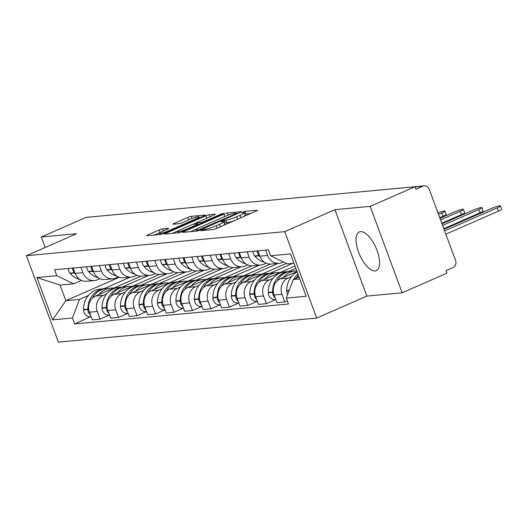 <?xml version="1.0" encoding="UTF-8"?>
<svg xmlns="http://www.w3.org/2000/svg" width="528" height="528" viewBox="0 0 528 528"><rect width="100%" height="100%" fill="white"/><g stroke="black" fill="none" stroke-linecap="round" stroke-linejoin="round"><path stroke-width="0.79" d="M201.439 230.109L200.706 230.71L213.055 229.561A2.66 0.33 -20.3 0 0 216.427 228.485L256.179 211.068A2.66 0.33 -20.3 0 0 257.506 210.256A2.66 0.33 -20.3 0 0 257.222 210.21L244.88 211.358L241.586 212.685L243.382 212.566A8.507 1.069 -20.3 0 1 244.292 212.711A8.507 1.069 -20.3 0 1 240.035 215.318L236.722 216.77A8.507 1.069 -20.3 0 1 225.938 220.209L221.978 221.113L221.047 221.681L222.842 221.569A8.507 1.069 -20.3 0 1 223.753 221.714A8.507 1.069 -20.3 0 1 219.496 224.314L216.183 225.766A8.507 1.069 -20.3 0 1 205.399 229.211L201.439 230.109M375.085 270.95A21.12 8.89 -113.7 0 0 376.292 270.646A21.12 8.89 -113.7 0 0 376.523 249.077A21.12 8.89 -113.7 0 0 360.545 231.647A21.12 8.89 -113.7 0 0 359.344 231.95A21.12 8.89 -113.7 0 0 359.106 253.519A21.12 8.89 -113.7 0 0 375.085 270.95M162.558 228.895A2.66 0.33 -20.3 0 0 159.192 229.97L148.038 234.854A2.66 0.33 -20.3 0 0 146.705 235.673A2.66 0.33 -20.3 0 0 146.989 235.712L160.703 234.439A2.66 0.33 -20.3 0 0 164.076 233.363L203.828 215.945A2.66 0.33 -20.3 0 0 205.154 215.134A2.66 0.33 -20.3 0 0 204.871 215.087L191.156 216.361A2.66 0.33 -20.3 0 0 187.79 217.437L174.319 223.344A2.66 0.33 -20.3 0 0 172.986 224.156A2.66 0.33 -20.3 0 0 173.27 224.202L179.137 223.654A2.66 0.33 -20.3 0 0 182.51 222.578L189.189 219.655A7.108 0.891 -20.3 0 1 198.97 216.896A7.108 0.891 -20.3 0 1 195.406 219.074L169.237 230.538A7.108 0.891 -20.3 0 1 159.463 233.297A7.108 0.891 -20.3 0 1 163.02 231.119L167.383 229.205A2.66 0.33 -20.3 0 0 168.716 228.393A2.66 0.33 -20.3 0 0 168.432 228.347L162.558 228.895L163.33 230.98M334.904 209.662L366.874 296.083L402.151 292.802L370.181 206.375L334.904 209.662L284.731 231.647L26.4 255.704L76.573 233.726L41.29 237.013L86.064 217.391L414.955 186.76L415.886 189.281L422.862 186.226L415.028 186.958M370.181 206.375L414.955 186.76M184.18 231.488A2.66 0.33 -20.3 0 0 182.846 232.307A2.66 0.33 -20.3 0 0 183.13 232.346L196.845 231.073A2.66 0.33 -20.3 0 0 200.218 229.997L239.969 212.579A2.66 0.33 -20.3 0 0 241.296 211.768A2.66 0.33 -20.3 0 0 241.012 211.721L227.297 212.995A2.66 0.33 -20.3 0 0 223.931 214.071L184.18 231.488L184.45 232.228M178.774 232.756L165.059 234.029A2.66 0.33 -20.3 0 1 164.776 233.99A2.66 0.33 -20.3 0 1 166.109 233.171L205.861 215.754A2.66 0.33 -20.3 0 1 209.227 214.678L215.101 214.137A2.66 0.33 -20.3 0 1 215.384 214.183A2.66 0.33 -20.3 0 1 214.051 214.995L197.927 222.057A2.66 0.33 -20.3 0 0 196.601 222.869A2.66 0.33 -20.3 0 0 196.885 222.915L200.779 222.552A2.66 0.33 -20.3 0 0 204.145 221.476L220.928 214.124L223.489 213.404L222.559 213.972L182.147 231.68A2.66 0.33 -20.3 0 1 178.774 232.756M402.151 292.802L446.926 273.181L445.988 270.666L452.965 267.61A5.419 4.864 84.7 0 0 455.605 260.594L429.224 189.295A5.419 4.864 84.7 0 0 424.222 185.876A5.419 4.864 84.7 0 0 422.862 186.226M366.874 296.083L316.701 318.067L58.37 342.124L26.4 255.704M41.29 237.013L45.164 247.487M94.862 216.572A5.419 4.864 -95.3 0 1 95.33 216.506L148.962 211.51A5.419 4.864 84.7 0 0 148.493 211.576M283.496 261.967L282.236 262.522A12.454 11.194 -95.3 0 1 279.107 263.333A12.454 11.194 -95.3 0 1 267.604 255.466L265.617 250.107M297.026 271.498L280.203 278.87A12.454 11.194 84.7 0 0 274.138 294.994L281.952 294.268A12.454 11.194 -95.3 0 1 288.017 278.144L291.496 276.619M281.952 294.268L284.797 301.95L287.305 300.854M257.803 250.833L259.789 256.192A12.454 11.194 84.7 0 0 271.293 264.059L279.107 263.333M274.138 294.994L276.982 302.683L284.797 301.95M266.145 263.201L263.769 264.244A12.454 11.194 -95.3 0 1 260.634 265.056A12.454 11.194 -95.3 0 1 249.13 257.189L247.15 251.83M275.814 299.515L266.33 303.673L263.485 295.99A12.454 11.194 -95.3 0 1 269.544 279.86L273.022 278.342M288.506 271.557L295.852 268.336M239.336 252.556L241.316 257.915A12.454 11.194 84.7 0 0 252.82 265.782L260.634 265.056M294.994 266.02L261.73 280.592A12.454 11.194 84.7 0 0 255.671 296.716L258.515 304.399L266.33 303.673M247.678 264.917L245.296 265.96A12.454 11.194 -95.3 0 1 242.167 266.772A12.454 11.194 -95.3 0 1 230.663 258.905L228.677 253.546M257.341 301.237L247.856 305.395L245.018 297.706A12.454 11.194 -95.3 0 1 251.077 281.582L254.555 280.058M270.032 273.28L292.519 263.426M220.869 254.278L222.849 259.631A12.454 11.194 84.7 0 0 234.353 267.505L242.167 266.772M286.447 263.393L243.263 282.308A12.454 11.194 84.7 0 0 237.204 298.432L240.042 306.121L247.856 305.395M229.211 266.64L226.829 267.683A12.454 11.194 -95.3 0 1 223.7 268.495A12.454 11.194 -95.3 0 1 212.19 260.627L210.21 255.268M238.874 302.953L229.39 307.111L226.545 299.429A12.454 11.194 -95.3 0 1 232.61 283.305L236.089 281.78M251.566 274.996L277.939 263.439M202.396 255.994L204.382 261.353A12.454 11.194 84.7 0 0 215.886 269.221L223.7 268.495M270.277 264.106L224.796 284.031A12.454 11.194 84.7 0 0 218.731 300.155L221.575 307.837L229.39 307.111M210.738 268.356L208.362 269.399A12.454 11.194 -95.3 0 1 205.227 270.211A12.454 11.194 -95.3 0 1 193.723 262.343L191.743 256.984M220.407 304.676L210.923 308.834L208.078 301.145A12.454 11.194 -95.3 0 1 214.137 285.021L217.615 283.496M233.099 276.718L259.472 265.162M183.929 257.717L185.909 263.076A12.454 11.194 84.7 0 0 197.413 270.943L205.227 270.211M251.803 265.822L206.323 285.754A12.454 11.194 84.7 0 0 200.264 301.877L203.108 309.56L210.923 308.834M192.271 270.079L189.889 271.121A12.454 11.194 -95.3 0 1 186.76 271.933A12.454 11.194 -95.3 0 1 175.256 264.066L173.27 258.707M201.934 306.398L192.449 310.55L189.605 302.867A12.454 11.194 -95.3 0 1 195.67 286.744L199.148 285.219M214.625 278.434L240.999 266.884M165.455 259.433L167.442 264.792A12.454 11.194 84.7 0 0 178.946 272.659L186.76 271.933M233.336 267.544L187.856 287.47A12.454 11.194 84.7 0 0 181.797 303.593L184.635 311.282L192.449 310.55M173.804 271.801L171.422 272.844A12.454 11.194 -95.3 0 1 168.287 273.656A12.454 11.194 -95.3 0 1 156.783 265.789L154.803 260.429M183.467 308.114L173.983 312.272L171.138 304.59A12.454 11.194 -95.3 0 1 177.203 288.466L180.682 286.942M196.159 280.157L222.532 268.6M146.989 261.155L148.969 266.515A12.454 11.194 84.7 0 0 160.479 274.382L168.287 273.656M214.87 269.267L169.389 289.192A12.454 11.194 84.7 0 0 163.324 305.316L166.168 312.998L173.983 312.272M155.331 273.517L152.955 274.56A12.454 11.194 -95.3 0 1 149.82 275.372A12.454 11.194 -95.3 0 1 138.316 267.505L136.336 262.145M165 309.837L155.509 313.995L152.671 306.306A12.454 11.194 -95.3 0 1 158.73 290.182L162.208 288.658M177.692 281.879L204.065 270.323M128.522 262.878L130.502 268.237A12.454 11.194 84.7 0 0 142.006 276.104L149.82 275.372M196.396 270.983L150.916 290.908A12.454 11.194 84.7 0 0 144.857 307.039L147.701 314.721L155.509 313.995M136.864 275.24L134.482 276.283A12.454 11.194 -95.3 0 1 131.353 277.094A12.454 11.194 -95.3 0 1 119.849 269.227L117.863 263.868M146.527 311.56L137.042 315.711L134.198 308.029A12.454 11.194 -95.3 0 1 140.263 291.905L143.741 290.38M159.218 283.595L185.592 272.045M110.048 264.594L112.035 269.953A12.454 11.194 84.7 0 0 123.539 277.82L131.353 277.094M177.929 272.705L132.449 292.631A12.454 11.194 84.7 0 0 126.383 308.755L129.228 316.444L137.042 315.711M118.397 276.962L116.015 278.005A12.454 11.194 -95.3 0 1 112.88 278.817A12.454 11.194 -95.3 0 1 101.376 270.95L99.396 265.591M128.06 313.276L118.576 317.434L115.731 309.751A12.454 11.194 -95.3 0 1 121.796 293.621L125.268 292.103M140.752 285.318L167.125 273.761M91.582 266.317L93.562 271.676A12.454 11.194 84.7 0 0 105.065 279.543L112.88 278.817M159.463 274.428L113.982 294.353A12.454 11.194 84.7 0 0 107.917 310.477L110.761 318.16L118.576 317.434M99.924 278.678L97.548 279.721A12.454 11.194 -95.3 0 1 94.413 280.533A12.454 11.194 -95.3 0 1 82.909 272.666L80.929 267.307M109.593 314.998L100.102 319.156L97.264 311.467A12.454 11.194 -95.3 0 1 103.323 295.343L106.801 293.819M122.278 287.041L148.652 275.484M73.115 268.039L75.095 273.392A12.454 11.194 84.7 0 0 86.599 281.266L94.413 280.533M140.989 276.144L95.509 296.069A12.454 11.194 84.7 0 0 89.45 312.193L92.288 319.882L100.102 319.156M293.99 263.287L287.489 263.894L270.626 255.763L268.442 249.843L54.622 269.755L56.813 275.682L73.676 283.807L60.06 285.074L65.842 300.696L79.457 299.429L88.334 295.541M299.053 276.982L293.271 279.517L299.765 278.909M270.626 255.763L290.519 253.915L306.174 296.241L286.288 298.096L293.271 279.517M79.457 299.429L72.468 318.008L74.659 323.928L288.479 304.016L286.288 298.096M72.468 318.008L52.582 319.862L36.92 277.53L56.813 275.682M284.731 231.647L316.701 318.067M119.249 277.299L65.842 300.696L52.582 319.862M81.457 280.401L73.676 283.807M103.811 288.757L130.185 277.2M105.461 288.631A20.579 18.487 84.7 0 0 104.511 288.691L100.188 289.093A20.579 18.487 84.7 0 0 95.014 290.44A20.579 18.487 84.7 0 0 83.596 309.547L83.596 309.936A6.838 6.145 84.7 0 0 90.38 316.754L74.659 323.928M60.06 285.074L36.92 277.53M222.889 225.654A8.507 1.069 -20.3 0 0 224.684 224.228L223.753 221.714M234.604 220.519A8.507 1.069 -20.3 0 1 226.868 222.73L224.275 223.12M243.428 216.658A8.507 1.069 -20.3 0 0 245.223 215.233L244.292 212.711M250.833 213.411L244.814 214.124M197.861 228.426L190.456 231.667M198.66 229.838L235.91 213.794L236.841 213.226L234.96 213.352A8.507 1.069 -20.3 0 0 224.169 216.797L200.323 227.245A8.507 1.069 -20.3 0 0 196.066 229.852A8.507 1.069 -20.3 0 0 196.97 229.997L198.66 229.838L198.911 230.512M172.385 233.35L178.985 230.459M192.185 224.677L196.759 222.671M181.203 229.39A7.108 0.891 -20.3 0 0 177.646 231.561A7.108 0.891 -20.3 0 0 187.42 228.809L196.64 224.77A2.66 0.33 -20.3 0 0 197.967 223.951A2.66 0.33 -20.3 0 0 197.683 223.912L193.789 224.268A2.66 0.33 -20.3 0 0 190.423 225.344L181.203 229.39M160.703 232.247A2.66 0.33 -20.3 0 0 160.123 232.492L154.315 235.033M500.386 205.92L501.6 209.2A6.23 0.779 159.7 0 1 498.485 211.108L497.27 207.827A6.23 0.779 -20.3 0 0 500.386 205.92A6.23 0.779 -20.3 0 0 491.825 208.336L444.015 229.284M297.205 271.979A20.579 18.487 84.7 0 0 286.75 290.624L286.757 291.014A6.838 6.145 84.7 0 0 287.654 294.459M296.122 278.269A20.579 18.487 -95.3 0 1 298.406 275.24M498.485 211.108L445.83 234.175M297.95 274.012A20.579 18.487 84.7 0 0 293.72 279.319M497.27 207.827L444.616 230.901M290.149 271.432A20.579 18.487 84.7 0 0 289.199 271.491L284.882 271.894A20.579 18.487 84.7 0 0 279.708 273.233A20.579 18.487 84.7 0 0 268.283 292.34L268.29 292.73A6.838 6.145 84.7 0 0 275.075 299.554L275.801 299.488M289.199 271.491A20.579 18.487 84.7 0 0 284.024 272.831A20.579 18.487 84.7 0 0 272.606 291.938L272.613 292.327A6.838 6.145 84.7 0 0 275.187 297.825M277.094 280.949A20.579 18.487 -95.3 0 1 285.919 272.659A20.579 18.487 -95.3 0 1 291.093 271.313L295.416 270.91A20.579 18.487 84.7 0 0 290.242 272.257A20.579 18.487 84.7 0 0 283.51 277.424M296.782 270.844A20.579 18.487 84.7 0 0 295.416 270.91M481.919 207.643L483.133 210.916A6.23 0.779 159.7 0 1 480.011 212.824L478.804 209.55A6.23 0.779 -20.3 0 0 481.919 207.643A6.23 0.779 -20.3 0 0 473.352 210.058L441.989 223.799M257.281 250.886A6.838 6.145 84.7 0 0 259.004 255.539L259.248 255.829A20.579 18.487 84.7 0 0 259.948 256.608M252.958 251.288A6.838 6.145 84.7 0 0 254.681 255.941L254.925 256.232A20.579 18.487 84.7 0 0 264.521 262.304M480.011 212.824L443.797 228.69M478.804 209.55L442.589 225.416M271.682 273.148A20.579 18.487 84.7 0 0 270.732 273.214L266.409 273.616A20.579 18.487 84.7 0 0 261.235 274.956A20.579 18.487 84.7 0 0 249.817 294.063L249.823 294.452A6.838 6.145 84.7 0 0 256.601 301.27L257.334 301.204M270.732 273.214A20.579 18.487 84.7 0 0 265.558 274.553A20.579 18.487 84.7 0 0 254.133 293.66L254.14 294.05A6.838 6.145 84.7 0 0 256.714 299.541M258.628 282.671A20.579 18.487 -95.3 0 1 267.452 274.375A20.579 18.487 -95.3 0 1 272.626 273.035L276.949 272.633A20.579 18.487 84.7 0 0 271.775 273.973A20.579 18.487 84.7 0 0 265.043 279.14M279.919 272.62A20.579 18.487 84.7 0 0 276.949 272.633M463.452 209.365L464.66 212.639A6.23 0.779 159.7 0 1 461.545 214.546L460.33 211.273A6.23 0.779 -20.3 0 0 463.452 209.365A6.23 0.779 -20.3 0 0 454.885 211.781L439.963 218.315M238.808 252.602A6.838 6.145 84.7 0 0 240.537 257.261L240.775 257.545A20.579 18.487 84.7 0 0 241.481 258.324M234.491 253.004A6.838 6.145 84.7 0 0 236.214 257.664L236.458 257.948A20.579 18.487 84.7 0 0 246.048 264.02M461.545 214.546L441.771 223.212M460.33 211.273L440.557 219.932M253.216 274.87A20.579 18.487 84.7 0 0 252.265 274.93L247.942 275.332A20.579 18.487 84.7 0 0 242.768 276.679A20.579 18.487 84.7 0 0 231.343 295.786L231.35 296.175A6.838 6.145 84.7 0 0 238.135 302.993L238.861 302.927M252.265 274.93A20.579 18.487 84.7 0 0 247.091 276.276A20.579 18.487 84.7 0 0 235.666 295.383L235.673 295.772A6.838 6.145 84.7 0 0 238.247 301.264M240.161 284.387A20.579 18.487 -95.3 0 1 248.985 276.098A20.579 18.487 -95.3 0 1 254.159 274.758L258.482 274.355A20.579 18.487 84.7 0 0 253.301 275.695A20.579 18.487 84.7 0 0 246.569 280.863M261.446 274.342A20.579 18.487 84.7 0 0 258.482 274.355M444.979 211.081L446.193 214.361A6.23 0.779 159.7 0 1 443.071 216.269L441.863 212.989A6.23 0.779 -20.3 0 0 444.979 211.081A6.23 0.779 -20.3 0 0 437.943 212.863M220.341 254.324A6.838 6.145 84.7 0 0 222.064 258.984L222.308 259.268A20.579 18.487 84.7 0 0 223.007 260.047M216.018 254.727A6.838 6.145 84.7 0 0 217.747 259.387L217.985 259.67A20.579 18.487 84.7 0 0 227.581 265.742M443.071 216.269L439.745 217.727M441.863 212.989L438.53 214.447M234.742 276.593A20.579 18.487 84.7 0 0 233.792 276.652L229.475 277.055A20.579 18.487 84.7 0 0 224.301 278.395A20.579 18.487 84.7 0 0 212.876 297.502L212.883 297.891A6.838 6.145 84.7 0 0 219.668 304.715L220.394 304.643M233.792 276.652A20.579 18.487 84.7 0 0 228.617 277.992A20.579 18.487 84.7 0 0 217.199 297.099L217.206 297.488A6.838 6.145 84.7 0 0 219.78 302.98M221.687 286.11A20.579 18.487 -95.3 0 1 230.512 277.82A20.579 18.487 -95.3 0 1 235.686 276.474L240.009 276.071A20.579 18.487 84.7 0 0 234.835 277.418A20.579 18.487 84.7 0 0 228.103 282.579M242.979 276.065A20.579 18.487 84.7 0 0 240.009 276.071M201.874 256.047A6.838 6.145 84.7 0 0 203.597 260.7L203.841 260.99A20.579 18.487 84.7 0 0 204.541 261.769M197.551 256.45A6.838 6.145 84.7 0 0 199.274 261.103L199.518 261.386A20.579 18.487 84.7 0 0 209.114 267.458M216.275 278.309A20.579 18.487 84.7 0 0 215.325 278.375L211.002 278.777A20.579 18.487 84.7 0 0 205.828 280.117A20.579 18.487 84.7 0 0 194.41 299.224L194.416 299.614A6.838 6.145 84.7 0 0 201.194 306.431L201.927 306.365M215.325 278.375A20.579 18.487 84.7 0 0 210.151 279.715A20.579 18.487 84.7 0 0 198.726 298.822L198.733 299.211A6.838 6.145 84.7 0 0 201.307 304.702M203.221 287.826A20.579 18.487 -95.3 0 1 212.045 279.536A20.579 18.487 -95.3 0 1 217.219 278.197L221.542 277.794A20.579 18.487 84.7 0 0 216.368 279.134A20.579 18.487 84.7 0 0 209.629 284.302M224.512 277.781A20.579 18.487 84.7 0 0 221.542 277.794M183.401 257.763A6.838 6.145 84.7 0 0 185.13 262.423L185.368 262.706A20.579 18.487 84.7 0 0 186.074 263.485M179.084 258.166A6.838 6.145 84.7 0 0 180.807 262.825L181.051 263.109A20.579 18.487 84.7 0 0 190.641 269.181M197.809 280.031A20.579 18.487 84.7 0 0 196.858 280.091L192.535 280.493A20.579 18.487 84.7 0 0 187.361 281.84A20.579 18.487 84.7 0 0 175.936 300.947L175.943 301.33A6.838 6.145 84.7 0 0 182.728 308.154L183.454 308.088M196.858 280.091A20.579 18.487 84.7 0 0 191.684 281.437A20.579 18.487 84.7 0 0 180.259 300.544L180.266 300.927A6.838 6.145 84.7 0 0 182.84 306.425M184.754 289.549A20.579 18.487 -95.3 0 1 193.578 281.259A20.579 18.487 -95.3 0 1 198.752 279.919L203.069 279.517A20.579 18.487 84.7 0 0 197.894 280.856A20.579 18.487 84.7 0 0 191.162 286.024M206.039 279.503A20.579 18.487 84.7 0 0 203.069 279.517M164.934 259.486A6.838 6.145 84.7 0 0 166.657 264.145L166.901 264.429A20.579 18.487 84.7 0 0 167.6 265.208M160.611 259.888A6.838 6.145 84.7 0 0 162.334 264.548L162.578 264.832A20.579 18.487 84.7 0 0 172.174 270.904M179.335 281.754A20.579 18.487 84.7 0 0 178.385 281.813L174.068 282.216A20.579 18.487 84.7 0 0 168.894 283.556A20.579 18.487 84.7 0 0 157.469 302.663L157.476 303.052A6.838 6.145 84.7 0 0 164.261 309.877L164.987 309.804M178.385 281.813A20.579 18.487 84.7 0 0 173.21 283.153A20.579 18.487 84.7 0 0 161.792 302.26L161.799 302.65A6.838 6.145 84.7 0 0 164.373 308.141M166.28 291.271A20.579 18.487 -95.3 0 1 175.105 282.975A20.579 18.487 -95.3 0 1 180.279 281.635L184.602 281.233A20.579 18.487 84.7 0 0 179.428 282.572A20.579 18.487 84.7 0 0 172.696 287.74M187.572 281.226A20.579 18.487 84.7 0 0 184.602 281.233M146.467 261.202A6.838 6.145 84.7 0 0 148.19 265.861L148.434 266.145A20.579 18.487 84.7 0 0 149.134 266.93M142.144 261.604A6.838 6.145 84.7 0 0 143.867 266.264L144.111 266.548A20.579 18.487 84.7 0 0 153.701 272.62M160.868 283.47A20.579 18.487 84.7 0 0 159.918 283.536L155.595 283.932A20.579 18.487 84.7 0 0 150.421 285.278A20.579 18.487 84.7 0 0 139.003 304.385L139.009 304.775A6.838 6.145 84.7 0 0 145.787 311.593L146.513 311.527M159.918 283.536A20.579 18.487 84.7 0 0 154.744 284.876A20.579 18.487 84.7 0 0 143.319 303.983L143.326 304.372A6.838 6.145 84.7 0 0 145.9 309.863M147.814 292.987A20.579 18.487 -95.3 0 1 156.638 284.698A20.579 18.487 -95.3 0 1 161.812 283.358L166.135 282.955A20.579 18.487 84.7 0 0 160.961 284.295A20.579 18.487 84.7 0 0 154.222 289.463M169.105 282.942A20.579 18.487 84.7 0 0 166.135 282.955M127.994 262.924A6.838 6.145 84.7 0 0 129.716 267.584L129.961 267.868A20.579 18.487 84.7 0 0 130.66 268.646M123.677 263.327A6.838 6.145 84.7 0 0 125.4 267.986L125.644 268.27A20.579 18.487 84.7 0 0 135.234 274.342M142.402 285.193A20.579 18.487 84.7 0 0 141.451 285.252L137.128 285.655A20.579 18.487 84.7 0 0 131.954 286.994A20.579 18.487 84.7 0 0 120.529 306.101L120.536 306.491A6.838 6.145 84.7 0 0 127.321 313.315L128.047 313.249M141.451 285.252A20.579 18.487 84.7 0 0 136.277 286.592A20.579 18.487 84.7 0 0 124.852 305.699L124.859 306.088A6.838 6.145 84.7 0 0 127.433 311.586M129.347 294.71A20.579 18.487 -95.3 0 1 138.171 286.42A20.579 18.487 -95.3 0 1 143.345 285.074L147.662 284.671A20.579 18.487 84.7 0 0 142.487 286.018A20.579 18.487 84.7 0 0 135.755 291.185M150.632 284.665A20.579 18.487 84.7 0 0 147.662 284.671M109.527 264.647A6.838 6.145 84.7 0 0 111.25 269.3L111.494 269.59A20.579 18.487 84.7 0 0 112.193 270.369M105.204 265.049A6.838 6.145 84.7 0 0 106.927 269.702L107.171 269.993A20.579 18.487 84.7 0 0 116.767 276.065M123.928 286.915A20.579 18.487 84.7 0 0 122.978 286.975L118.661 287.377A20.579 18.487 84.7 0 0 113.48 288.717A20.579 18.487 84.7 0 0 102.062 307.824L102.069 308.213A6.838 6.145 84.7 0 0 108.847 315.031L109.58 314.965M122.978 286.975A20.579 18.487 84.7 0 0 117.803 288.314A20.579 18.487 84.7 0 0 106.385 307.421L106.392 307.811A6.838 6.145 84.7 0 0 108.966 313.302M110.873 296.432A20.579 18.487 -95.3 0 1 119.698 288.136A20.579 18.487 -95.3 0 1 124.872 286.796L129.195 286.394A20.579 18.487 84.7 0 0 124.021 287.734A20.579 18.487 84.7 0 0 117.289 292.901M132.165 286.381A20.579 18.487 84.7 0 0 129.195 286.394M91.06 266.363A6.838 6.145 84.7 0 0 92.783 271.022L93.027 271.306A20.579 18.487 84.7 0 0 93.727 272.085M86.737 266.765A6.838 6.145 84.7 0 0 88.46 271.425L88.704 271.709A20.579 18.487 84.7 0 0 98.294 277.781M104.511 288.691A20.579 18.487 84.7 0 0 99.337 290.037A20.579 18.487 84.7 0 0 87.912 309.144L87.919 309.533A6.838 6.145 84.7 0 0 90.493 315.025M92.407 298.148A20.579 18.487 -95.3 0 1 101.231 289.859A20.579 18.487 -95.3 0 1 106.405 288.519L110.728 288.116A20.579 18.487 84.7 0 0 105.554 289.456A20.579 18.487 84.7 0 0 98.815 294.624M113.698 288.103A20.579 18.487 84.7 0 0 110.728 288.116M72.587 268.085A6.838 6.145 84.7 0 0 74.309 272.745L74.554 273.029A20.579 18.487 84.7 0 0 75.253 273.808M68.27 268.488A6.838 6.145 84.7 0 0 69.993 273.148L70.231 273.431A20.579 18.487 84.7 0 0 79.827 279.503M107.917 310.477L115.731 309.751M126.383 308.755L134.198 308.029M144.857 307.039L152.671 306.306M163.324 305.316L171.138 304.59M181.797 303.593L189.605 302.867M200.264 301.877L208.078 301.145M218.731 300.155L226.545 299.429M237.204 298.432L245.018 297.706M255.671 296.716L263.485 295.99M89.45 312.193L97.264 311.467M95.509 296.069L103.323 295.343M113.982 294.353L121.796 293.621M93.562 271.676L101.376 270.95M132.449 292.631L140.263 291.905M112.035 269.953L119.849 269.227M150.916 290.908L158.73 290.182M130.502 268.237L138.316 267.505M169.389 289.192L177.203 288.466M148.969 266.515L156.783 265.789M187.856 287.47L195.67 286.744M167.442 264.792L175.256 264.066M206.323 285.754L214.137 285.021M185.909 263.076L193.723 262.343M224.796 284.031L232.61 283.305M204.382 261.353L212.19 260.627M243.263 282.308L251.077 281.582M222.849 259.631L230.663 258.905M261.73 280.592L269.544 279.86M241.316 257.915L249.13 257.189M280.203 278.87L288.017 278.144M259.789 256.192L267.604 255.466M75.095 273.392L82.909 272.666M370.069 190.945A5.419 5.419 0 0 1 370.59 190.865A5.419 4.864 84.7 0 0 370.121 190.938M205.781 230.241L205.399 229.211M217.087 228.202L216.183 225.766M220.394 226.75L219.496 224.314M225.271 222.882L224.341 220.361M226.868 222.73L225.938 220.209M237.62 219.199L236.722 216.77M240.933 217.747L240.035 215.318M245.81 213.88L244.88 211.358M204.184 230.386L203.801 229.357M224.829 216.513L223.931 214.071M228.122 215.226L227.297 212.995M201.194 229.568L201.016 229.086M236.089 214.282L235.91 213.794M197.34 230.987L196.97 229.997M166.379 233.911L166.109 233.171M206.758 218.189L205.861 215.754M209.999 216.77L209.227 214.678M197.267 223.945L196.885 222.915M201.082 223.384L200.779 222.552M204.329 221.958L204.145 221.476M221.113 214.606L220.928 214.124M187.598 229.291L187.42 228.809M196.819 225.251L196.64 224.77M169.415 231.02L169.237 230.538M195.584 219.556L195.406 219.074M174.59 224.077L174.319 223.344M188.687 219.872L187.79 217.437M191.961 218.539L191.156 216.361M148.309 235.594L148.038 234.854M160.123 232.492L159.192 229.97M286.757 291.014L289.027 290.803M286.75 290.624L289.179 290.4M268.29 292.73L272.613 292.327M254.681 255.941L259.004 255.539M268.283 292.34L272.606 291.938M254.925 256.232L259.248 255.829M249.823 294.452L254.14 294.05M236.214 257.664L240.537 257.261M249.817 294.063L254.133 293.66M236.458 257.948L240.775 257.545M231.35 296.175L235.673 295.772M217.747 259.387L222.064 258.984M231.343 295.786L235.666 295.383M217.985 259.67L222.308 259.268M212.883 297.891L217.206 297.488M199.274 261.103L203.597 260.7M212.876 297.502L217.199 297.099M199.518 261.386L203.841 260.99M194.416 299.614L198.733 299.211M180.807 262.825L185.13 262.423M194.41 299.224L198.726 298.822M181.051 263.109L185.368 262.706M175.943 301.33L180.266 300.927M162.334 264.548L166.657 264.145M175.936 300.947L180.259 300.544M162.578 264.832L166.901 264.429M157.476 303.052L161.799 302.65M143.867 266.264L148.19 265.861M157.469 302.663L161.792 302.26M144.111 266.548L148.434 266.145M139.009 304.775L143.326 304.372M125.4 267.986L129.716 267.584M139.003 304.385L143.319 303.983M125.644 268.27L129.961 267.868M120.536 306.491L124.859 306.088M106.927 269.702L111.25 269.3M120.529 306.101L124.852 305.699M107.171 269.993L111.494 269.59M102.069 308.213L106.392 307.811M88.46 271.425L92.783 271.022M102.062 307.824L106.385 307.421M88.704 271.709L93.027 271.306M83.596 309.936L87.919 309.533M69.993 273.148L74.309 272.745M83.596 309.547L87.912 309.144M70.231 273.431L74.554 273.029M149.49 211.484A5.419 5.419 0 0 0 148.962 211.51M370.59 190.865L424.222 185.876M237.072 213.847L236.841 213.226M196.528 231.099L196.066 229.852M197.01 223.971L196.601 222.869M178.108 232.815L177.646 231.561M198.224 224.638L197.967 223.951M159.911 234.511L159.463 233.297M199.34 217.912L198.97 216.896"/></g></svg>
